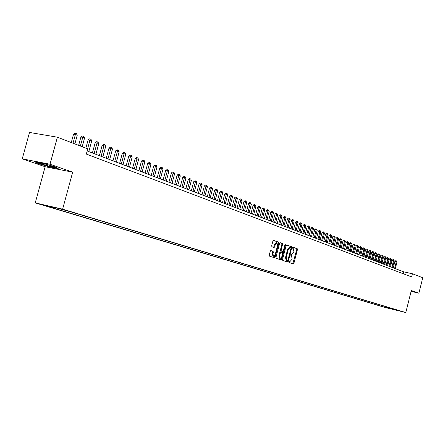 <?xml version="1.0" encoding="UTF-8"?>
<svg xmlns="http://www.w3.org/2000/svg" width="445" height="445" viewBox="0 0 445 445"><rect width="100%" height="100%" fill="white"/><g stroke="black" fill="none" stroke-linecap="round" stroke-linejoin="round"><path stroke-width="0.67" d="M288.855 261.855L289 262.489L293.338 263.896L293.923 263.262L297.432 249.601L297.227 248.705L292.916 247.186L292.515 247.626L292.665 248.26L293.222 248.455L293.889 251.347L293.594 252.493L291.748 254.512L291.091 254.295L290.685 254.74L290.835 255.369L291.392 255.558L292.065 258.439L291.77 259.585L289.901 261.615L289.267 261.41L288.855 261.855M43.299 205.173L48.7 206.575L43.299 205.173M270.91 250.563L270.276 251.208L269.242 255.196L269.475 256.131L274.593 257.794L275.205 257.149L278.843 243.07L278.62 242.136L273.553 240.35L272.918 240.99L271.673 245.801L271.901 246.736L274.114 247.492L274.721 246.847L275.333 244.472L276.935 242.748L277.624 245.267L275.227 254.54L273.592 256.276L272.93 253.778L273.33 252.226L273.102 251.297L270.86 250.552M72.68 172.159L50.007 164.233L57.394 137.194L29.509 132.449L22.25 158.854L45.134 166.742L35.25 202.892L62.628 209.161L72.68 172.159L45.134 166.742M411.091 291.392L418.901 293.188L411.302 290.535L405.807 312.551L62.628 209.161M418.901 293.188L422.75 277.741L412.409 273.764L403.776 271.873L87.164 150.989M57.394 137.194L87.737 148.864L86.324 154.076L411.625 276.918L412.409 273.764M282.531 259.541L282.747 260.453L287.654 262.049L288.243 261.41L291.798 247.62L291.586 246.714L286.697 244.989L286.113 245.623L282.531 259.541M281.173 259.941L276.178 258.311L275.956 257.394L279.588 243.332L280.178 242.692L282.341 243.454L282.564 244.377L281.101 250.051L281.318 250.969L282.753 251.458L283.348 250.819L284.861 244.934L285.273 244.489L285.445 245.139L281.796 259.302L281.195 259.947M387.851 308.046L383.562 306.933L387.851 308.046M35.25 202.892L384.836 307.412L405.807 312.551M55.336 207.715L54.785 208.188L49.695 207.02L382.806 306.683L386.761 307.656L387.489 307.161M54.785 208.188L46.308 205.646L57.544 208.221L71.211 211.959L399.449 310.76L386.761 307.656M50.007 164.233L22.25 158.854M403.298 273.775L403.776 271.873M383.023 305.815L382.806 306.683M390.287 308.001L389.842 308.58M34.521 161.646L38.148 163.526L49.879 166.964L58.184 168.594L54.807 166.775L42.876 163.265L34.521 161.646M38.226 163.243L38.148 163.526M292.832 263.735L296.776 249.456L296.57 248.56L292.766 247.22M291.03 247.893L290.924 246.569L286.524 245.017M287.147 261.882L287.726 260.703M286.814 260.675L287.476 260.826L287.887 260.375L291.008 248.266L290.858 247.626L290.168 247.392L288.316 249.417L286.174 257.727L286.864 260.625L287.459 260.82L286.83 260.675M290.084 247.381L289.506 247.248L287.654 249.272L288.316 249.417M286.803 260.67L286.202 260.475L285.512 257.577L287.654 249.272M280 242.714L282.341 243.454M282.113 251.314L280.656 250.824L280.433 249.901L281.896 244.233L281.674 243.309M283.181 251.197L282.709 253.027M281.596 257.344L281.129 259.151L281.796 259.302M279.582 255.942L280.222 258.406L281.83 256.687L282.664 253.45L282.447 252.532L281.012 252.054L280.417 252.693L279.582 255.942L278.915 255.792L279.56 258.256L280.222 258.406M280.99 252.048L280.35 251.903L279.749 252.543L280.417 252.693M278.915 255.792L279.749 252.543M280.689 259.78L281.129 259.151M273.592 256.276L272.924 256.125L272.257 253.628L272.657 252.076L272.429 251.147L270.716 250.574M276.935 242.748L276.267 242.603L274.665 244.322L275.333 244.472M273.619 247.325L274.665 244.322M277.736 244.622L278.175 242.926L277.953 241.991L273.341 240.367M274.087 257.633L275.016 255.152M395.327 268.647L397.018 261.927L396.323 261.654L394.904 261.349L393.269 267.862M394.904 261.349L395.739 260.709L396.311 260.831L396.323 261.654L394.637 268.385M396.311 260.831L397.018 261.927M48.505 165.996L53.116 166.942C53.979 166.675 51.075 165.646 44.422 163.838L40.484 162.981C38.376 162.948 41.051 163.955 48.505 165.996M57.433 168.188L49.829 166.697L38.459 163.365L35.528 161.841M392.546 267.584L394.242 260.826L393.547 260.553L392.117 260.247L390.471 266.794M392.117 260.247L392.963 259.602L393.536 259.724L393.547 260.553L391.845 267.317M393.536 259.724L394.242 260.826M389.737 266.511L391.444 259.719L390.738 259.435L389.303 259.135L387.651 265.715M389.303 259.135L390.154 258.484L390.727 258.606L390.738 259.435L389.025 266.243M390.727 258.606L391.444 259.719M386.894 265.426L388.607 258.595L387.895 258.311L386.46 258.005L384.791 264.625M386.46 258.005L387.311 257.355L387.89 257.477L387.895 258.311L386.177 265.153M387.89 257.477L388.607 258.595M384.018 264.33L385.748 257.46L385.025 257.171L383.579 256.865L381.905 263.523M383.579 256.865L384.441 256.214L385.02 256.337L385.025 257.171L383.295 264.052M385.02 256.337L385.748 257.46M381.109 263.218L382.85 256.309L382.122 256.02L380.67 255.714L378.984 262.405M380.67 255.714L381.537 255.057L382.116 255.18L382.122 256.02L380.375 262.939M382.116 255.18L382.85 256.309M378.167 262.094L379.919 255.152L379.185 254.857L377.727 254.551L376.031 261.276M377.727 254.551L378.595 253.889L379.179 254.012L379.185 254.857L377.427 261.81M379.179 254.012L379.919 255.152M375.196 260.959L376.959 253.973L376.209 253.678L374.751 253.372L373.043 260.136M374.751 253.372L375.625 252.704L376.209 252.827L376.209 253.678L374.445 260.675M376.209 252.827L376.959 253.973M372.187 259.813L373.961 252.788L373.205 252.487L371.742 252.182L370.023 258.984M371.742 252.182L372.621 251.508L373.205 251.636L373.205 252.487L371.43 259.524M373.205 251.636L373.961 252.788M369.144 258.651L370.93 251.586L370.168 251.28L368.694 250.974L366.964 257.816M368.694 250.974L369.584 250.301L370.168 250.424L370.168 251.28L368.377 258.356M370.168 250.424L370.93 251.586M366.068 257.477L367.865 250.368L367.092 250.062L365.612 249.756L363.871 256.637M365.612 249.756L366.508 249.078L367.097 249.2L367.092 250.062L365.289 257.177M367.097 249.2L367.865 250.368M362.953 256.287L364.761 249.139L363.982 248.833L362.497 248.521L360.745 255.441M362.497 248.521L363.398 247.843L363.988 247.965L363.982 248.833L362.169 255.986M363.988 247.965L364.761 249.139M359.805 255.085L361.624 247.898L360.834 247.581L359.349 247.27L357.58 254.234M359.349 247.27L360.25 246.591L360.845 246.714L360.834 247.581L359.009 254.779M360.845 246.714L361.624 247.898M356.617 253.867L358.447 246.636L357.652 246.319L356.156 246.007L354.381 253.01M356.156 246.007L357.068 245.323L357.663 245.445L357.652 246.319L355.816 253.561M357.663 245.445L358.447 246.636M353.391 252.638L355.238 245.362L354.426 245.045L352.93 244.733L351.138 251.775M352.93 244.733L353.847 244.044L354.443 244.166L354.426 245.045L352.579 252.326M354.443 244.166L355.238 245.362M350.132 251.392L351.984 244.077L351.166 243.749L349.664 243.437L347.862 250.524M349.664 243.437L350.582 242.742L351.188 242.87L351.166 243.749L349.308 251.075M351.188 242.87L351.984 244.077M346.827 250.129L348.696 242.77L347.868 242.442L346.355 242.13L344.547 249.256M346.355 242.13L347.284 241.429L347.89 241.557L347.868 242.442L345.993 249.812M347.89 241.557L348.696 242.77M343.484 248.855L345.365 241.451L344.53 241.118L343.012 240.806L341.187 247.976M343.012 240.806L343.946 240.105L344.552 240.228L344.53 241.118L342.644 248.533M344.552 240.228L345.365 241.451M340.102 247.559L341.999 240.116L341.148 239.777L339.624 239.466L337.788 246.68M339.624 239.466L340.57 238.759L341.176 238.887L341.148 239.777L339.251 247.236M341.176 238.887L341.999 240.116M336.676 246.252L338.589 238.765L337.727 238.425L336.197 238.108L334.351 245.362M336.197 238.108L337.149 237.396L337.761 237.524L337.727 238.425L335.814 245.924M337.761 237.524L338.589 238.765M333.21 244.928L335.135 237.396L334.262 237.052L332.732 236.734L330.869 244.032M332.732 236.734L333.683 236.022L334.301 236.145L334.262 237.052L332.337 244.594M334.301 236.145L335.135 237.396M329.706 243.593L331.636 236.011L330.757 235.661L329.217 235.344L327.342 242.692M329.217 235.344L330.179 234.626L330.796 234.754L330.757 235.661L328.822 243.254M330.796 234.754L331.636 236.011M326.152 242.236L328.099 234.604L327.209 234.254L325.662 233.937L323.776 241.329M325.662 233.937L326.63 233.213L327.247 233.341L327.209 234.254L325.256 241.891M327.247 233.341L328.099 234.604M322.553 240.862L324.516 233.186L323.615 232.83L322.063 232.513L320.161 239.95M322.063 232.513L323.037 231.784L323.66 231.912L323.615 232.83L321.646 240.517M323.66 231.912L324.516 233.186M318.915 239.471L320.889 231.75L319.977 231.383L318.42 231.066L316.501 238.548M318.42 231.066L319.399 230.338L320.022 230.465L319.977 231.383L317.997 239.121M320.022 230.465L320.889 231.75M315.221 238.064L317.213 230.293L316.289 229.926L314.726 229.609L312.796 237.135M314.726 229.609L315.716 228.869L316.339 228.997L314.292 237.708M316.339 228.997L317.213 230.293M311.489 236.634L313.491 228.819L312.557 228.446L310.988 228.129L309.041 235.7M310.988 228.129L311.984 227.389L312.613 227.512L310.549 236.278M312.613 227.512L313.491 228.819M307.706 235.194L309.726 227.323L308.774 226.944L307.2 226.627L305.242 234.254M307.2 226.627L308.201 225.882L308.836 226.01L306.75 234.827M308.836 226.01L309.726 227.323M303.874 233.731L305.91 225.81L304.947 225.426L303.368 225.109L301.393 232.78M303.368 225.109L304.374 224.363L305.009 224.486L302.906 233.358M305.009 224.486L305.91 225.81M299.991 232.245L302.044 224.274L301.065 223.891L299.479 223.574L297.494 231.294M299.479 223.574L300.497 222.817L301.132 222.945L299.012 231.873M301.132 222.945L302.044 224.274M296.059 230.744L298.122 222.722L297.138 222.333L295.547 222.011L293.544 229.781M295.547 222.011L296.57 221.254L297.204 221.382L295.068 230.365M297.204 221.382L298.122 222.722M292.076 229.225L294.156 221.148L293.155 220.753L291.558 220.436L289.539 228.257M291.558 220.436L292.588 219.674L293.227 219.797L291.069 228.841M293.227 219.797L294.156 221.148M288.037 227.684L290.134 219.557L289.122 219.157L287.514 218.834L285.484 226.705M287.514 218.834L288.555 218.067L289.194 218.195L287.019 227.295M289.194 218.195L290.134 219.557M283.949 226.121L286.057 217.939L285.034 217.533L283.421 217.21L281.373 225.137M283.421 217.21L284.466 216.442L285.111 216.57L282.914 225.726M285.111 216.57L286.057 217.939M279.799 224.536L281.93 216.303L280.89 215.892L279.271 215.569L277.207 223.546M279.271 215.569L280.328 214.796L280.973 214.924L278.754 224.135M280.973 214.924L281.93 216.303M275.6 222.934L277.741 214.646L276.69 214.229L275.066 213.906L272.985 221.933M275.066 213.906L276.128 213.122L276.779 213.25L274.537 222.528M276.779 213.25L277.741 214.646M271.339 221.304L273.503 212.96L272.429 212.538L270.799 212.215L268.708 220.303M270.799 212.215L271.873 211.431L272.524 211.559L270.265 220.898M272.524 211.559L273.503 212.96M267.022 219.658L269.197 211.258L268.113 210.83L266.477 210.507L264.369 218.645M266.477 210.507L267.562 209.712L268.213 209.845L265.932 219.24M268.213 209.845L269.197 211.258M262.645 217.989L264.842 209.528L263.74 209.094L262.099 208.772L259.969 216.965M262.099 208.772L263.19 207.976L263.846 208.104L261.538 217.566M263.846 208.104L264.842 209.528M258.206 216.292L260.42 207.776L259.302 207.337L257.655 207.014L255.508 215.263M257.655 207.014L258.751 206.213L259.413 206.341L257.088 215.864M259.413 206.341L260.42 207.776M253.706 214.573L255.936 206.002L254.807 205.551L253.149 205.228L250.986 213.539M253.149 205.228L254.256 204.422L254.918 204.55L252.571 214.14M254.918 204.55L255.936 206.002M249.139 212.832L251.392 204.199L250.246 203.743L248.583 203.421L246.402 211.787M248.583 203.421L249.701 202.609L250.363 202.736L247.987 212.393M250.363 202.736L251.392 204.199M244.511 211.064L246.78 202.369L245.618 201.908L243.949 201.585L241.752 210.012M243.949 201.585L245.073 200.767L245.74 200.895L243.343 210.619M245.74 200.895L246.78 202.369M239.816 209.272L242.102 200.517L240.923 200.05L239.254 199.727L237.035 208.21M239.254 199.727L240.383 198.904L241.051 199.032L238.631 208.816M241.051 199.032L242.102 200.517M235.055 207.453L237.363 198.637L236.162 198.164L234.487 197.841L232.251 206.38M234.487 197.841L235.628 197.013L236.301 197.141L233.853 206.992M236.301 197.141L236.779 197.33L237.363 198.637M230.226 205.607L232.546 196.729L231.333 196.245L229.648 195.922L227.395 204.528M229.648 195.922L230.799 195.088L231.472 195.221L229.003 205.145M231.472 195.221L231.962 195.411L232.546 196.729M225.32 203.738L227.668 194.793L226.433 194.304L224.742 193.981L222.472 202.647M224.742 193.981L225.904 193.141L226.583 193.269L224.085 203.265M226.583 193.269L227.072 193.469L227.668 194.793M220.347 201.835L222.711 192.83L221.46 192.335L219.763 192.012L217.471 200.739M219.763 192.012L220.937 191.166L221.616 191.294L219.09 201.357M221.616 191.294L222.116 191.495L222.711 192.83M215.302 199.911L217.683 190.838L216.415 190.332L214.713 190.009L212.398 198.804M214.713 190.009L215.892 189.158L216.576 189.286L214.028 199.421M216.576 189.286L217.082 189.492L217.683 190.838M210.173 197.953L212.582 188.814L211.292 188.302L209.584 187.979L207.253 196.835M209.584 187.979L210.774 187.123L211.458 187.25L208.883 197.458M211.458 187.25L211.97 187.456L212.582 188.814M204.973 195.967L207.403 186.761L206.096 186.244L204.377 185.921L202.024 194.843M204.377 185.921L205.579 185.059L206.263 185.187L203.665 195.466M206.263 185.187L206.786 185.393L207.403 186.761M199.694 193.953L202.141 184.675L200.817 184.147L199.093 183.83L196.718 192.819M199.093 183.83L200.306 182.956L200.995 183.084L198.364 193.441M200.995 183.084L201.524 183.296L202.141 184.675M194.337 191.906L196.807 182.561L195.455 182.027L193.731 181.705L191.333 190.76M193.731 181.705L194.949 180.826L195.644 180.959L192.985 191.389M195.644 180.959L196.178 181.171L196.807 182.561M188.891 189.826L191.383 180.409L190.015 179.869L188.28 179.546L185.865 188.669M188.28 179.546L189.514 178.667L190.21 178.795L187.517 189.303M190.21 178.795L190.755 179.012L191.383 180.409M183.368 187.718L185.882 178.228L184.491 177.677L182.75 177.355L180.308 186.55M182.75 177.355L183.991 176.47L184.692 176.598L181.972 187.184M184.692 176.598L185.242 176.815L185.882 178.228M177.75 185.576L180.286 176.009L178.879 175.452L177.127 175.13L174.668 184.397M177.127 175.13L178.384 174.24L179.085 174.368L176.337 185.031M179.085 174.368L179.647 174.59L180.286 176.009M172.048 183.396L174.612 173.761L173.177 173.194L171.42 172.871L168.939 182.211M171.42 172.871L172.688 171.97L173.389 172.098L170.613 182.845M173.389 172.098L173.962 172.326L174.612 173.761M166.258 181.187L168.839 171.475L167.387 170.897L165.623 170.574L163.12 179.986M165.623 170.574L166.903 169.667L167.604 169.795L164.795 180.626M167.604 169.795L168.188 170.029L168.839 171.475M160.372 178.94L162.981 169.15L161.502 168.56L159.733 168.243L157.207 177.727M159.733 168.243L161.023 167.331L161.73 167.459L158.887 178.373M161.73 167.459L162.319 167.693L162.981 169.15M154.393 176.654L157.024 166.786L155.522 166.191L153.748 165.874L151.194 175.436M153.748 165.874L155.049 164.956L155.756 165.084L152.88 176.075M155.756 165.084L156.362 165.323L157.024 166.786M148.313 174.334L150.972 164.389L149.442 163.782L147.662 163.465L145.087 173.099M147.662 163.465L148.98 162.542L149.687 162.664L146.778 173.75M149.687 162.664L150.299 162.909L150.972 164.389M142.139 171.976L144.82 161.952L143.262 161.335L141.482 161.018L138.879 170.73M141.482 161.018L142.806 160.083L143.524 160.211L140.576 171.381M143.524 160.211L144.141 160.456L144.82 161.952M135.859 169.578L138.567 159.471L136.988 158.843L135.197 158.531L132.566 168.321M135.197 158.531L136.532 157.591L137.249 157.714L134.268 168.972M137.249 157.714L137.883 157.964L138.567 159.471M129.473 167.142L132.204 156.952L130.602 156.312L128.805 156L126.152 165.874M128.805 156L130.157 155.049L130.875 155.177L127.86 166.525M130.875 155.177L131.52 155.433L132.204 156.952M122.981 164.661L125.74 154.387L124.111 153.742L122.308 153.425L119.627 163.382M122.308 153.425L123.671 152.474L124.394 152.596L121.34 164.033M124.394 152.596L125.045 152.858L125.74 154.387M116.379 162.141L119.165 151.784L117.508 151.122L115.7 150.811L112.991 160.845M115.7 150.811L117.079 149.848L117.803 149.971L114.71 161.502M117.803 149.971L118.465 150.238L119.165 151.784M109.665 159.577L112.479 149.131L110.788 148.463L108.975 148.152L106.244 158.27M108.975 148.152L110.371 147.178L111.094 147.306L107.968 158.926M111.094 147.306L111.773 147.573L112.479 149.131M102.834 156.968L105.676 146.433L103.958 145.754L102.139 145.443L99.38 155.65M102.139 145.443L103.546 144.464L104.275 144.586L101.104 156.306M104.275 144.586L104.959 144.864L105.676 146.433M95.881 154.315L98.757 143.691L97.01 142.995L95.18 142.689L92.393 152.985M95.18 142.689L96.604 141.705L97.333 141.827L94.123 153.642M97.333 141.827L98.034 142.105L98.757 143.691M88.811 151.617L91.715 140.898L88.104 139.886L85.863 148.146M88.104 139.886L89.54 138.89L90.274 139.012L87.598 148.808M90.274 139.012L90.986 139.296L91.715 140.898M82.192 146.733L84.55 138.056L82.737 137.338L80.901 137.032L78.637 145.365M80.901 137.032L82.347 136.031L83.087 136.153L80.373 146.032M83.087 136.153L83.81 136.443L84.55 138.056M74.871 143.913L77.252 135.163L75.405 134.435L73.564 134.129L71.278 142.534M73.564 134.129L75.033 133.122L75.767 133.244L73.019 143.201M75.767 133.244L76.507 133.533L77.252 135.163M289.183 261.449L289.84 261.599M291.008 254.345L291.67 254.49M296.57 248.56L297.227 248.705M296.776 249.456L297.432 249.601M293.261 263.112L293.923 263.262M290.924 246.569L291.586 246.714M291.136 247.476L291.798 247.62M287.587 261.26L288.243 261.41M285.512 257.577L286.174 257.727M286.202 260.475L286.864 260.625M281.896 244.233L282.564 244.377M280.433 249.901L281.101 250.051M280.656 250.824L281.318 250.969M284.845 245.006L285.445 245.139M272.429 251.147L273.102 251.297M272.657 252.076L273.33 252.226M272.257 253.628L272.93 253.778M274.048 246.697L274.721 246.847M277.953 241.991L278.62 242.136M278.175 242.926L278.843 243.07M274.537 256.993L275.205 257.149M289.239 261.465L289.901 261.615M291.086 254.362L291.748 254.512M289.506 247.248L290.168 247.392M280.35 251.903L281.012 252.054M52.538 166.313L53.116 166.942"/></g></svg>
